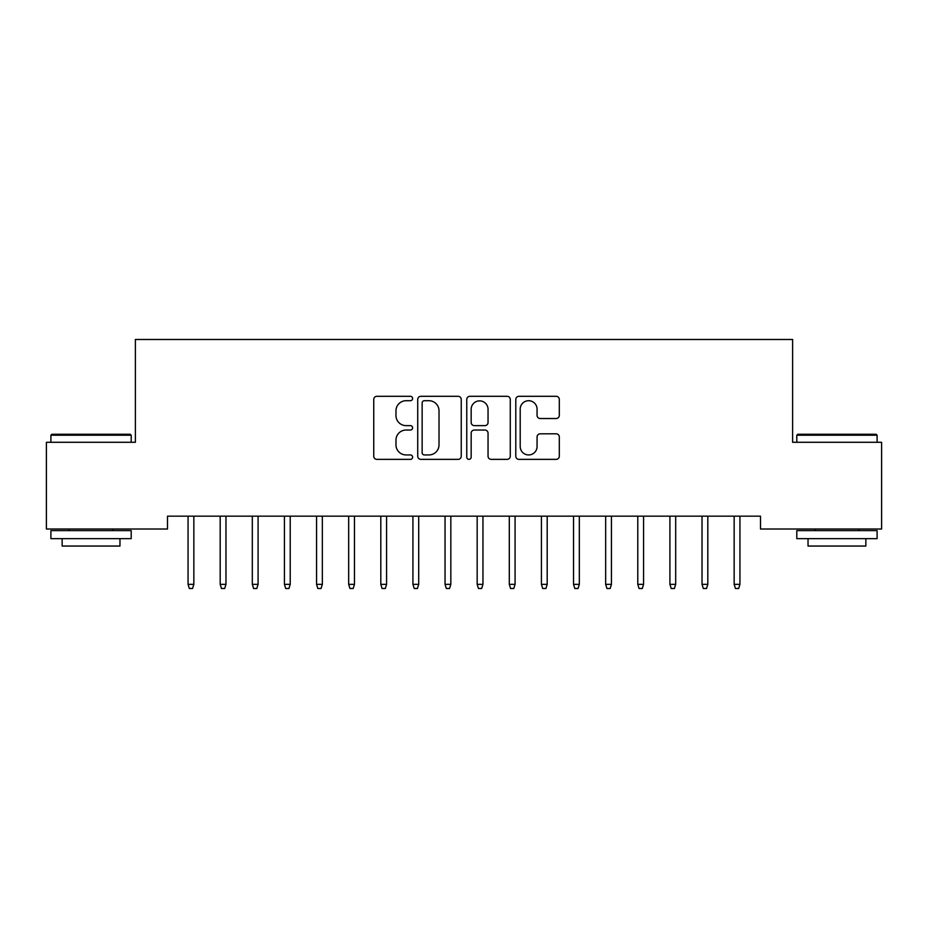 <?xml version="1.0" encoding="UTF-8"?>
<svg xmlns="http://www.w3.org/2000/svg" width="928" height="928" viewBox="0 0 928 928"><rect width="100%" height="100%" fill="white"/><g stroke="black" fill="none" stroke-linecap="round" stroke-linejoin="round"><path stroke-width="1.39" d="M412.6 398.506A2.204 2.204 0 0 0 410.396 396.302L376.896 396.302A3.155 3.155 0 0 0 373.74 399.446L373.74 456.205A3.155 3.155 0 0 0 376.896 459.36L410.396 459.36A2.204 2.204 0 0 0 412.6 457.156A2.204 2.204 0 0 0 410.396 454.94L406.058 454.94A10.092 10.092 0 0 1 395.978 444.86L395.978 440.127A10.092 10.092 0 0 1 406.058 430.035L410.396 430.035A2.204 2.204 0 0 0 412.6 427.831A2.204 2.204 0 0 0 410.396 425.627L406.058 425.627A10.092 10.092 0 0 1 395.978 415.535L395.978 410.802A10.092 10.092 0 0 1 406.058 400.71L410.396 400.71A2.204 2.204 0 0 0 412.6 398.506M556.15 418.528A3.155 3.155 0 0 0 559.306 415.373L559.306 399.446A3.155 3.155 0 0 0 556.15 396.302L518.938 396.302A3.155 3.155 0 0 0 515.794 399.446L515.794 456.205A3.155 3.155 0 0 0 518.938 459.36L556.15 459.36A3.155 3.155 0 0 0 559.306 456.205L559.306 436.972A3.155 3.155 0 0 0 556.15 433.817L540.224 433.817A3.155 3.155 0 0 0 537.068 436.972L537.068 446.507A8.433 8.433 0 0 1 528.635 454.94A8.433 8.433 0 0 1 520.202 446.507L520.202 409.144A8.433 8.433 0 0 1 528.635 400.71A8.433 8.433 0 0 1 537.068 409.144L537.068 415.373A3.155 3.155 0 0 0 540.224 418.528L556.15 418.528M760.496 516.165L167.504 516.165L167.504 529.018L46.4 529.018L46.4 442.285L135.384 442.285L135.384 339.486L792.616 339.486L792.616 442.285L881.6 442.285L881.6 529.018L760.496 529.018L760.496 516.165M461.239 399.446A3.155 3.155 0 0 0 458.084 396.302L420.883 396.302A3.155 3.155 0 0 0 417.728 399.446L417.728 456.205A3.155 3.155 0 0 0 420.883 459.36L458.084 459.36A3.155 3.155 0 0 0 461.239 456.205L461.239 399.446M469.916 396.302L507.117 396.302A3.155 3.155 0 0 1 510.272 399.446L510.272 456.205A3.155 3.155 0 0 1 507.117 459.36L491.19 459.36A3.155 3.155 0 0 1 488.047 456.205L488.047 433.19A3.155 3.155 0 0 0 484.892 430.035L474.324 430.035A3.155 3.155 0 0 0 471.169 433.19L471.169 457.156A2.204 2.204 0 0 1 468.965 459.36A2.204 2.204 0 0 1 466.761 457.156L466.761 399.446A3.155 3.155 0 0 1 469.916 396.302M424.351 400.71A2.204 2.204 0 0 0 422.147 402.914L422.147 452.736A2.204 2.204 0 0 0 424.351 454.94L428.922 454.94A10.092 10.092 0 0 0 439.014 444.86L439.014 410.802A10.092 10.092 0 0 0 428.922 400.71L424.351 400.71M488.047 409.306A8.433 8.433 0 0 0 479.614 400.873A8.433 8.433 0 0 0 471.169 409.306L471.169 422.472A3.155 3.155 0 0 0 474.324 425.627L484.892 425.627A3.155 3.155 0 0 0 488.047 422.472L488.047 409.306M193.848 584.338L192.56 588.514L189.347 588.514L188.059 584.338L193.848 584.338L193.848 516.165M188.059 584.338L188.059 516.165M225.968 584.338L224.68 588.514L221.467 588.514L220.191 584.338L225.968 584.338L225.968 516.165M220.191 584.338L220.191 516.165M258.088 584.338L256.801 588.514L253.599 588.514L252.312 584.338L258.088 584.338L258.088 516.165M252.312 584.338L252.312 516.165M50.901 435.22L51.864 434.258L130.245 434.258L131.208 435.22L50.901 435.22L50.901 442.285M131.208 538.658L50.901 538.658L50.901 530.619L131.208 530.619L131.208 538.658M119.967 538.658L119.967 546.047L62.141 546.047L62.141 538.658M796.792 435.22L797.755 434.258L876.136 434.258L877.099 435.22L796.792 435.22L796.792 442.285M877.099 538.658L796.792 538.658L796.792 530.619L877.099 530.619L877.099 538.658M865.859 538.658L865.859 546.047L808.033 546.047L808.033 538.658M290.209 584.338L288.933 588.514L285.72 588.514L284.432 584.338L290.209 584.338L290.209 516.165M284.432 584.338L284.432 516.165M322.341 584.338L321.053 588.514L317.84 588.514L316.552 584.338L322.341 584.338L322.341 516.165M316.552 584.338L316.552 516.165M354.461 584.338L353.174 588.514L349.96 588.514L348.673 584.338L354.461 584.338L354.461 516.165M348.673 584.338L348.673 516.165M386.582 584.338L385.294 588.514L382.081 588.514L380.805 584.338L386.582 584.338L386.582 516.165M380.805 584.338L380.805 516.165M418.702 584.338L417.426 588.514L414.213 588.514L412.925 584.338L418.702 584.338L418.702 516.165M412.925 584.338L412.925 516.165M450.834 584.338L449.546 588.514L446.333 588.514L445.046 584.338L450.834 584.338L450.834 516.165M445.046 584.338L445.046 516.165M482.954 584.338L481.667 588.514L478.454 588.514L477.166 584.338L482.954 584.338L482.954 516.165M477.166 584.338L477.166 516.165M515.075 584.338L513.787 588.514L510.574 588.514L509.298 584.338L515.075 584.338L515.075 516.165M509.298 584.338L509.298 516.165M547.195 584.338L545.919 588.514L542.706 588.514L541.418 584.338L547.195 584.338L547.195 516.165M541.418 584.338L541.418 516.165M579.327 584.338L578.04 588.514L574.826 588.514L573.539 584.338L579.327 584.338L579.327 516.165M573.539 584.338L573.539 516.165M611.448 584.338L610.16 588.514L606.947 588.514L605.659 584.338L611.448 584.338L611.448 516.165M605.659 584.338L605.659 516.165M643.568 584.338L642.28 588.514L639.067 588.514L637.791 584.338L643.568 584.338L643.568 516.165M637.791 584.338L637.791 516.165M675.688 584.338L674.401 588.514L671.199 588.514L669.912 584.338L675.688 584.338L675.688 516.165M669.912 584.338L669.912 516.165M707.809 584.338L706.533 588.514L703.32 588.514L702.032 584.338L707.809 584.338L707.809 516.165M702.032 584.338L702.032 516.165M739.941 584.338L738.653 588.514L735.44 588.514L734.152 584.338L739.941 584.338L739.941 516.165M734.152 584.338L734.152 516.165M131.208 442.285L131.208 435.22M112.891 530.619L112.891 529.018M69.206 530.619L69.206 529.018M877.099 442.285L877.099 435.22M858.794 530.619L858.794 529.018M815.109 530.619L815.109 529.018"/></g></svg>
